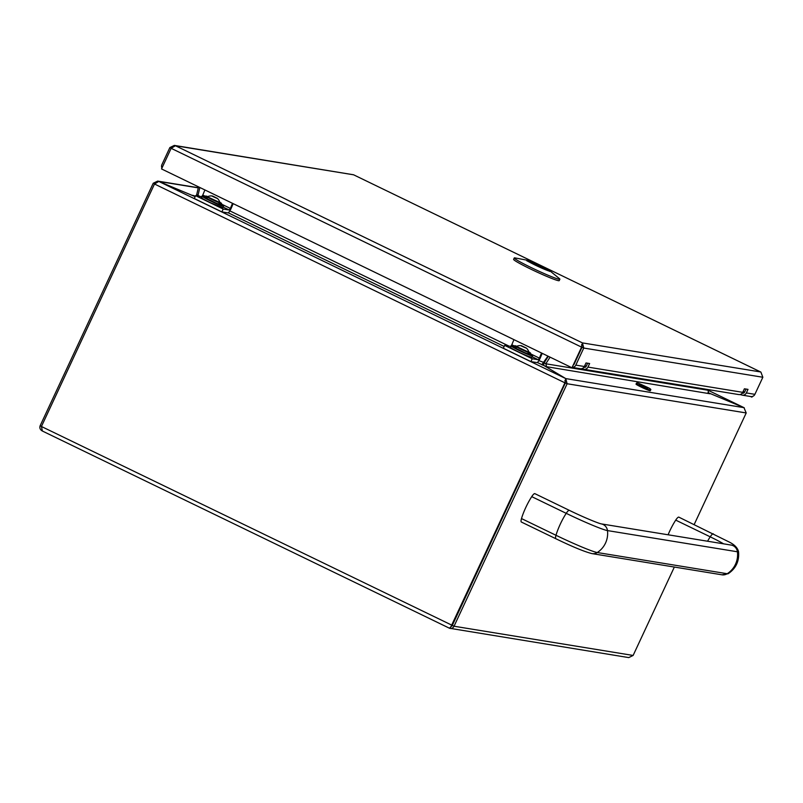<?xml version="1.0" encoding="UTF-8"?>
<svg xmlns="http://www.w3.org/2000/svg" width="803" height="803" viewBox="0 0 803 803"><rect width="100%" height="100%" fill="white"/><g stroke="black" fill="none" stroke-linecap="round" stroke-linejoin="round"><path stroke-width="1.2" d="M744.24 407.794L707.985 392.617L743.959 407.653L746.208 412.953L694.163 524.56M565.563 379.709L564.931 382.83L565.764 378.584L543.46 365.245L565.774 378.594L567.119 383.744L454.046 626.23L452.32 625.396L565.392 382.911L567.119 383.744L746.208 412.953M537.277 362.494L546.602 366.77M708.617 393.129L707.985 390.238L545.809 363.789L546.632 366.71L710.033 393.781L708.226 392.878M449.389 628.187L42.388 431.03L41.435 426.493L154.507 184.007L158.793 181.438L195.159 196.635L158.783 181.428L157.679 181.097L153.222 183.245L40.15 425.731C39.397 427.989 40.14 429.756 42.388 431.03L449.389 628.187C451.306 628.93 452.852 628.277 454.046 626.23L633.125 655.449L628.729 657.597L449.499 628.247M195.149 196.123L192.71 195.31L195.199 196.544M154.598 183.907L153.222 183.245M674.349 567.048L633.125 655.449M565.382 382.901L452.31 625.396L449.439 628.227M154.507 184.007L564.931 382.83L450.573 627.474M451.667 626.24L452.32 625.396M565.392 382.911L564.951 380.371M195.43 196.062L194.105 196.012M547.937 356.12L541.784 364.793M196.022 195.751L196.705 194.677L198.09 195.059M198.512 186.848L196.705 194.677M542.687 365.124L544.193 362.625L538.893 360.587M199.947 196.384L198 195.45L197.809 196.042M548.268 356.281L544.193 362.625M198 195.45L199.827 187.48M550.065 357.154L545.809 363.789L544.253 362.655L543.591 365.315M708.437 389.626L707.985 390.238M544.253 362.655L548.329 356.311M636.347 383.412L636.016 384.115A7.859 0.512 25 0 0 638.164 385.53A7.859 0.512 25 0 0 645.813 389.204A7.859 0.512 25 0 0 650.269 390.76L650.601 390.057A7.859 0.512 -155 0 1 646.144 388.491A7.859 0.512 -155 0 1 638.495 384.818A7.859 0.512 -155 0 1 636.347 383.412C638.616 383.322 632.212 380.311 648.332 387.759C650.51 388.813 651.263 389.575 650.601 390.057M640.874 384.898L648.011 387.979L640.874 384.898M233.151 203.631L231.304 208.037A4.718 1.054 115.8 0 1 227.911 212.875L221.869 211.892L223.194 209.051L229.236 210.035L230.371 208.419L221.718 204.223M232.509 203.32L230.371 208.419M205.096 196.173L202.778 195.049L204.916 189.95M202.778 195.049L201.643 196.665L195.601 195.681L194.276 198.522L221.869 211.892M195.601 195.681L223.194 209.051M542.196 353.34L540.349 357.747A4.718 1.054 115.8 0 1 536.946 362.585L530.913 361.601L532.238 358.75L538.281 359.744L539.405 358.128L530.753 353.932M541.543 353.029L539.405 358.128M514.131 345.882L511.812 344.758L513.95 339.659M511.812 344.758L510.688 346.374L504.645 345.39L503.32 348.231L530.913 361.601M504.645 345.39L532.238 358.75M526.377 348.06A9.044 9.044 0 0 1 528.916 352.286L516.389 346.444A9.044 9.044 0 0 1 521.267 345.671L526.377 348.06L521.267 345.671M217.332 198.351A9.044 9.044 0 0 1 219.871 202.577L207.355 196.735A9.044 9.044 0 0 1 212.223 195.972L217.332 198.351L212.223 195.972M581.352 368.738L582.848 368.978A3.935 3.824 -80.7 0 0 587.957 367.101L589.613 363.538L586.009 362.956L584.353 366.509A3.935 3.824 99.3 0 1 580.268 368.718L572.579 367.463M739.734 394.574L741.239 394.815A3.935 3.824 -80.7 0 0 746.348 392.938L748.005 389.375L744.401 388.793L742.745 392.346A3.935 3.824 99.3 0 1 738.66 394.554L583.871 369.31M572.629 367.362A3.935 3.824 -80.7 0 0 575.811 365.114L584.353 366.509M573.974 364.482A1.967 1.907 -80.7 0 0 574.085 364.281L582.045 347.217L581.593 344.678M583.881 367.292A1.967 1.907 -80.7 0 0 586.23 366.258L587.645 363.227M575.811 365.114L583.761 348.05L582.045 347.217L571.967 367.754L161.533 168.941L171.149 148.314L175.425 145.734L174.321 145.403L169.875 147.551L161.915 164.615A3.935 3.824 -80.7 0 0 161.935 168.078M760.893 372.1L762.85 377.259L754.89 394.333A3.935 3.824 99.3 0 1 750.805 396.541L742.263 395.146M746.037 389.053L744.622 392.095A1.967 1.907 -80.7 0 1 742.263 393.129M174.321 145.403L353.571 174.783M750.273 396.451L751.949 397.114L752.24 396.491M762.85 377.259L583.761 348.05L582.426 342.901L581.583 347.137L582.215 344.005M171.149 148.314L581.583 347.137L571.967 367.754M169.875 147.551L171.24 148.214M744.702 391.924L743.066 391.653M586.31 366.088L584.674 365.817M741.791 393.631L741.239 394.815M583.4 367.794L582.848 368.978M514.271 257.954L513.609 259.369A25.164 1.626 25 0 0 535.731 271.474A25.164 1.626 25 0 0 559.219 280.638L559.882 279.213A25.164 1.626 25 0 0 559.701 278.852L549.192 270.26A13.199 0.853 25 0 0 538.793 264.9A13.199 0.853 25 0 0 528.003 260.373A13.199 0.853 25 0 0 535.41 265.181A13.199 0.853 25 0 0 547.686 270.561A13.199 0.853 25 0 0 549.192 270.26L528.003 260.373L514.673 257.853A25.164 1.626 25 0 0 514.271 257.954A25.164 1.626 25 0 0 531.315 267.64A25.164 1.626 25 0 0 559.882 279.213M537.679 266.215L538.783 266.395A7.859 0.512 25 0 0 545.558 268.995A7.859 0.512 25 0 0 542.216 266.957L543.33 267.138A12.577 0.813 -155 0 1 549.834 270.992A12.577 0.813 -155 0 1 537.679 266.215L537.659 266.245M533.523 264.237L533.533 264.207A12.577 0.813 -155 0 1 527.029 260.363A12.577 0.813 -155 0 1 527.4 260.333A12.577 0.813 -155 0 1 539.194 265.131L538.913 265.733M541.854 267.75L542.216 266.957M539.194 265.131L537.93 265.281M538.08 264.95A7.859 0.512 25 0 0 531.305 262.35A7.859 0.512 25 0 0 534.647 264.388L533.533 264.207M536.364 264.669L540.57 266.676L536.364 264.669M601.116 523.857L601.146 523.867C597.291 522.984 581.723 516.429 569.367 510.367A7.9 1.757 115.8 0 0 566.215 513.338A37.289 2.409 25 0 0 607.47 530.582A22.253 21.651 99.3 0 1 597.241 552.524L727.197 573.723A37.289 2.409 -155 0 0 728.201 573.703L721.927 574.807A7.9 7.689 -80.7 0 0 727.197 573.723A22.253 21.651 -80.7 0 0 737.425 551.781A7.9 7.689 -80.7 0 0 731.071 545.056L601.136 523.867A7.9 7.689 99.3 0 1 607.47 530.582L737.425 551.781A37.289 2.409 25 0 0 738.519 551.581C737.555 547.746 734.323 544.494 728.823 541.844L678.866 517.152A7.9 1.757 115.8 0 0 675.725 520.123A22.253 4.959 115.8 0 0 668.096 534.788M569.367 510.367L534.878 493.664A7.9 1.757 115.8 0 0 531.727 496.635A22.253 4.959 115.8 0 0 521.498 518.577A7.9 1.757 115.8 0 0 521.388 522.04L555.877 538.743C572.509 546.793 584.544 551.751 591.972 553.608A7.9 7.689 99.3 0 0 597.241 552.524A37.289 2.409 -155 0 1 555.987 535.28A7.9 1.757 115.8 0 0 555.877 538.743M744.08 407.703L707.995 390.218L743.959 407.653L565.774 378.594M565.764 378.584L158.793 181.438L198.271 187.872M228.233 212.795L504.143 346.454M40.15 425.731L41.485 426.383M41.435 426.493L452.31 625.396M508.982 346.093L229.849 210.878M648.292 387.739L639.329 384.306L648.292 387.739M223.164 207.094L229.236 210.035M532.198 356.793L538.281 359.744M204.785 196.795A11.633 0.753 25 0 0 205.568 198.281A11.633 0.753 25 0 0 219.841 204.936A11.633 0.753 25 0 0 221.477 204.584L223.565 206.23A11.794 0.763 -155 0 1 212.554 201.934A11.794 0.763 -155 0 1 202.185 196.263L204.785 196.795M222.692 207.696A11.633 0.753 -155 0 1 209.613 202.436C194.918 194.717 204.133 199.074 201.523 197.689A11.794 0.763 25 0 0 209.643 202.296A11.794 0.763 25 0 0 222.903 207.656L223.565 206.23M222.903 207.656L209.613 202.436A11.633 0.753 -155 0 1 201.613 197.869M513.83 346.505A11.633 0.753 25 0 0 514.613 347.99A11.633 0.753 25 0 0 528.876 354.635A11.633 0.753 25 0 0 530.522 354.294L532.6 355.94A11.794 0.763 -155 0 1 521.589 351.644A11.794 0.763 -155 0 1 511.23 345.973L513.83 346.505M531.737 357.405A11.633 0.753 -155 0 1 527.32 356.04C518.367 352.156 512.806 349.385 510.668 347.729L510.557 347.388A11.794 0.763 25 0 0 516.219 350.781A11.794 0.763 25 0 0 527.471 355.95A11.794 0.763 25 0 0 531.937 357.365L532.6 355.94M531.937 357.365L527.33 356.04A11.633 0.753 -155 0 1 516.038 350.851A11.633 0.753 -155 0 1 510.658 347.579M516.781 346.274A8.492 0.552 25 0 0 517.232 347.308A8.492 0.552 25 0 0 527.712 352.196A8.492 0.552 25 0 0 528.796 351.885L530.492 352.999L530.723 354.023C528.364 354.153 533.754 356.08 524.781 352.678C508.781 344.899 515.345 347.97 513.9 346.183L514.853 345.702L516.791 346.274M527.993 353.22A8.492 0.552 -155 0 1 527.109 353.641A8.492 0.552 -155 0 1 516.52 348.703A8.492 0.552 -155 0 1 516.269 347.759M523.024 346.725L521.378 345.993M526.306 348.02L525.724 347.92M525.684 347.91L523.034 346.735M525.814 347.93L524.349 347.328M524.208 347.267L522.03 346.193M207.736 196.574A8.492 0.552 25 0 0 208.198 197.598A8.492 0.552 25 0 0 218.667 202.486A8.492 0.552 25 0 0 219.751 202.175L221.457 203.289L221.678 204.313C219.319 204.444 224.72 206.371 215.736 202.968C199.736 195.189 206.311 198.261 204.865 196.474L205.809 195.992L207.746 196.564M218.948 203.51A8.492 0.552 -155 0 1 218.065 203.932A8.492 0.552 -155 0 1 207.475 198.993A8.492 0.552 -155 0 1 207.224 198.05M217.181 198.301L213.999 197.026L216.629 198.2M213.979 197.016L212.353 196.143L213.989 197.026M215.164 197.558L212.333 196.283M213.046 196.243L217.262 198.311M216.77 198.221L215.304 197.618M587.957 367.101L742.745 392.346M584.725 367.372L583.911 367.242M746.348 392.938L754.89 394.333M353.611 174.803L175.425 145.734L582.426 342.901L760.612 371.96L353.611 174.803L760.742 372.01M743.116 393.209L742.303 393.079M538.994 265.552A12.657 0.813 -155 0 1 541.132 266.566A12.657 0.813 -155 0 1 542.166 267.078M723.593 543.842A24.04 1.556 25 0 0 710.213 536.826A22.253 4.959 115.8 0 0 707.563 541.222M713.355 533.854A7.9 1.757 115.8 0 0 710.213 536.826L675.725 520.123M531.727 496.635L566.215 513.338A22.253 4.959 115.8 0 0 555.987 535.28L521.498 518.577M198.311 187.721L157.679 181.097M201.523 197.689L202.185 196.263M510.557 347.388L511.23 345.973M216.639 198.2L217.222 198.301M549.714 271.444L549.985 271.223C550.467 271.173 550.848 272.418 535.44 265.181L526.768 260.744M535.942 265.432L536.294 264.679M721.927 574.807L591.972 553.608M728.201 573.703C736.01 568.373 739.443 560.996 738.519 551.581"/></g></svg>
